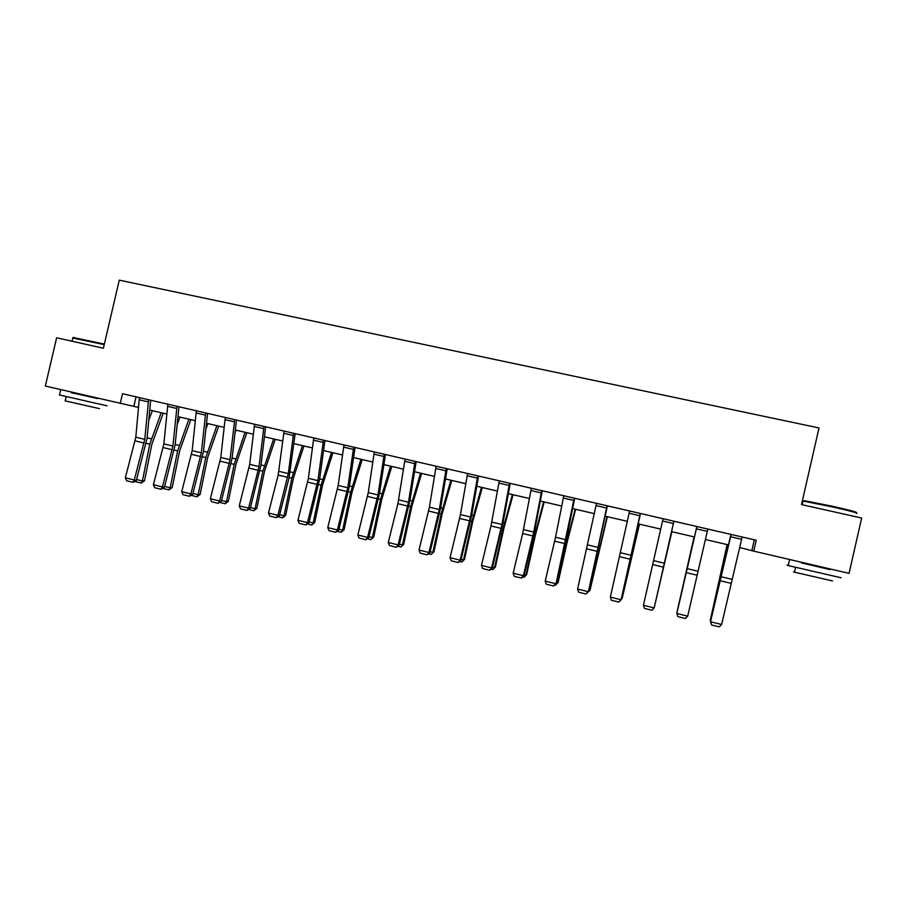 <?xml version="1.0" encoding="UTF-8"?>
<svg xmlns="http://www.w3.org/2000/svg" width="907" height="907" viewBox="0 0 907 907"><rect width="100%" height="100%" fill="white"/><g stroke="black" fill="none" stroke-linecap="round" stroke-linejoin="round"><path stroke-width="1.36" d="M120.246 403.502L122.524 393.717L756.223 540.243L753.728 551.139L849.054 573.36L861.65 518.044L801.516 504.587L819.01 427.957L119.271 280.15L103.387 348.243L56.631 337.778L45.35 386.053L138.499 407.436M739.602 547.488L753.728 551.139M149.689 410.043L166.763 414.023M177.942 416.619L195.311 420.667M206.479 423.274L224.154 427.39M235.298 429.986L253.28 434.181M264.413 436.766L282.712 441.029M293.823 443.625L312.439 447.956M323.538 450.541L342.472 454.963M353.549 457.536L372.822 462.026M383.876 464.599L403.479 469.168M414.522 471.742L434.464 476.39M445.473 478.953L465.767 483.68M476.765 486.243L497.41 491.061M508.373 493.612L529.382 498.51M540.323 501.061L561.694 506.038M572.612 508.578L594.357 513.645M605.241 516.185L627.372 521.344M638.233 523.872L660.75 529.121M671.577 531.638L694.433 536.967M705.374 539.518L728.389 544.88M754.318 539.801L751.914 550.356M136.073 396.847L133.862 406.347M741.597 539.314L730.566 536.751L731.099 534.45L742.141 537.012L721.632 624.492L710.714 621.805L711.576 624.957L710.521 621.771L730.906 534.404M710.521 621.771L730.566 536.751M721.632 624.492L719.296 626.85L711.655 624.98M727.119 544.574L710.215 620.558L727.301 544.619M710.566 621.567L710.759 620.694M856.276 513.407C859.394 513.419 851.412 511.242 832.331 506.888L803.534 501.174L804.294 500.675L832.399 506.242C851.015 510.494 858.816 512.614 855.777 512.614M841.129 577.77L788.274 565.583C786.278 565.027 786.301 564.936 788.33 565.333M830.211 569.426L801.482 562.703M832.524 580.945L794.464 572.181C793.035 571.761 793.058 571.682 794.521 571.954M830.177 569.619L801.448 562.896M803.534 501.174L802.321 501.027M802.219 501.492L802.854 501.707M73.388 337.551L104.35 344.07M104.226 344.626L72.787 338.016M107.071 405.814L59.477 394.998M97.434 398.547L71.551 392.64M99.464 408.638L65.191 400.883M97.514 398.207L71.517 392.799M696.905 526.536L707.823 529.076L687.687 616.148L676.894 613.495L677.846 616.635L685.42 618.506L687.687 616.148M696.859 526.525L676.837 613.483L696.905 526.548M676.837 613.483L677.846 616.635M673.878 521.208L654.162 607.905L673.924 521.23L663.074 518.725L643.437 605.264L654.128 607.894L651.906 610.241L644.435 608.404L643.437 605.264M651.929 610.252L654.162 607.905M694.104 536.887L676.951 612.372L694.161 536.899M654.412 606.84L671.838 531.695M654.366 607.044L671.883 531.706M640.308 513.441L621.102 599.776L640.489 513.487M640.297 513.453L629.617 510.992L610.343 597.123L620.921 599.72L618.755 602.078L611.363 600.253L610.343 597.123M621.102 599.776L618.755 602.078M621.34 598.711L639.276 524.11M621.148 599.572L622.213 598.155L639.458 524.155M606.59 508.033L596.024 505.584L596.511 503.328L607.078 505.777L588.382 591.727L607.407 505.834M596.024 505.584L577.612 589.062L588.065 591.636L585.956 593.994L578.643 592.192L577.612 589.062M588.382 591.727L585.956 593.994M588.632 590.661L589.539 590.888L607.044 516.605M587.226 592.883L590.015 590.242L607.373 516.684M563.769 495.744L574.222 498.181L556.002 583.768L566.705 538.078L574.687 498.272M563.769 495.766L555.538 537.261L545.22 581.104L555.56 583.643L553.508 585.99L546.275 584.21L545.22 581.104M556.002 583.768L553.508 585.99M556.252 582.713L557.544 583.02L566.308 543.758L575.163 509.178M555.606 585.094L558.145 582.407L555.606 585.094L554.835 584.913M575.616 509.281L566.875 543.304L558.145 582.407M541.717 490.642L533.735 532.069L523.396 575.73L523.974 575.888L534.688 530.448L542.307 490.778M541.706 490.664L531.366 488.272L522.67 533.52L513.169 573.213L523.396 575.73L521.4 578.076L514.246 576.319L513.169 573.213M523.974 575.888L521.4 578.076M524.223 574.834L525.89 575.242L534.54 536.162L543.599 501.82M524.008 577.317L526.616 574.664L524.008 577.317L522.795 577.022M544.189 501.956L535.232 535.742L526.616 574.664M499.315 480.846L509.541 483.227L501.922 524.484L491.583 567.907L492.286 568.088L503 522.908L510.267 483.374M499.303 480.857L490.982 525.947L481.447 565.412L491.583 567.907L489.633 570.254L482.547 568.508L481.447 565.412M492.286 568.088L489.633 570.254M492.535 567.045L494.553 567.544L503.102 528.656L512.376 494.542M492.739 569.619L495.403 567L492.739 569.619L491.084 569.211M513.079 494.712L503.918 528.259L495.403 567M477.728 475.846L470.45 516.979L460.087 560.163L460.915 560.367L471.64 515.448L478.567 476.039M477.717 475.869L467.593 473.522L460.439 514.598L450.065 557.692L460.087 560.163L458.194 562.499L451.187 560.775L450.065 557.692M460.915 560.367L458.194 562.499M461.164 559.336L463.545 559.914L471.991 521.219L481.458 487.342M461.788 562L464.509 559.404L461.788 562L459.713 561.49M482.286 487.535L472.921 520.856L464.509 559.404M445.791 470.79L435.768 468.477L436.199 466.266L446.233 468.579L439.305 509.553L428.932 552.488L429.873 552.737L440.609 508.056L447.196 468.794M435.768 468.477L429.396 507.194L419.011 550.05L428.932 552.488L427.084 554.835L420.145 553.123L419.011 550.05M429.873 552.737L427.084 554.835M430.133 551.705L432.854 552.374L441.199 513.85L450.858 480.211M431.154 554.449L433.931 551.898L431.154 554.449L428.66 553.837M451.811 480.438L442.242 513.521L433.931 551.898M414.635 463.579L404.715 461.278L405.146 459.078L415.066 461.38L408.479 502.206L398.094 544.903L399.159 545.175L409.896 500.743L416.154 461.618M404.715 461.278L397.901 503.691L388.275 542.488L398.094 544.903L396.291 547.25L389.432 545.549L388.275 542.488M399.159 545.175L396.291 547.25M399.409 544.155L402.47 544.903L410.712 506.571L420.576 473.159M400.826 546.989L403.672 544.461L400.826 546.989L397.935 546.275M421.642 473.409L411.88 506.265L403.672 544.461M383.808 456.436L373.99 454.169L374.41 451.981L384.228 454.248L377.981 494.939L367.573 537.398L368.752 537.704L379.489 493.51L385.43 454.509M373.99 454.169L368.265 492.626L357.857 535.005L367.573 537.398L365.827 539.733L359.036 538.066L357.857 535.005M368.752 537.704L365.827 539.733M369.013 536.683L372.403 537.511L380.543 499.36L390.588 466.164M370.816 539.597L373.707 537.091L370.816 539.597L367.516 538.781M391.779 466.447L381.824 499.088L373.707 537.091M353.707 447.174L347.778 487.739L337.37 529.971L338.662 530.3L349.41 486.345L355.034 447.48M353.707 447.185L343.991 444.94L338.175 485.449L327.756 527.602L337.37 529.971L335.669 532.307L328.946 530.64L327.756 527.602M338.662 530.3L335.669 532.307M338.912 529.28L342.642 530.198L350.68 492.218L360.907 459.248M341.1 532.273L342.642 530.198L344.048 529.813L341.1 532.273L337.415 531.366M362.21 459.554L352.063 491.979L344.048 529.813M323.096 442.378L313.482 440.144L313.879 437.979L323.493 440.201L317.892 480.619L307.473 522.613L308.879 522.965L319.627 479.259L324.933 440.519M313.482 440.144L308.38 478.352L297.961 520.278L307.473 522.613L305.818 524.949L299.163 523.305L297.961 520.278M308.879 522.965L305.818 524.949M309.128 521.956L313.176 522.954L321.112 485.154L331.52 452.412M311.691 525.04L313.176 522.954L314.695 522.591L311.691 525.04L307.62 524.031M332.937 452.74L322.609 484.939L314.695 522.591M284.084 431.074L293.596 433.285L288.313 473.567L277.882 515.335L279.39 515.709L289.061 477.853L295.149 433.637M284.084 431.086L278.177 475.075L268.461 513.011L277.882 515.335L276.261 517.659L269.674 516.038L268.461 513.011M279.39 515.709L276.261 517.659M279.651 514.711L283.993 515.777L291.85 478.159L302.428 445.632M282.565 517.863L283.993 515.777L285.626 515.459L282.565 517.863L278.12 516.775M303.958 445.983L293.449 477.978L285.626 515.459M264.005 426.426L259.028 466.583L248.586 508.124L250.196 508.532L260.955 465.291L265.66 426.812M264.005 426.449L254.584 424.272L249.697 464.361L239.255 505.834L248.586 508.124L247.01 510.448L240.491 508.85L239.255 505.834M250.196 508.532L247.01 510.448M250.457 507.535L255.116 508.68L262.871 471.232L273.631 438.92M253.733 510.766L255.116 508.68L256.84 508.385L253.733 510.766L248.926 509.575M275.263 439.294L264.572 471.073L256.84 508.385M234.335 421.812L225.015 419.658L225.378 417.515L234.709 419.669L230.038 459.668L219.585 500.993L221.308 501.424L232.056 458.409L236.478 420.066M225.015 419.658L220.798 457.468L210.356 498.725L219.585 500.993L218.054 503.317L211.603 501.718L210.356 498.725M221.308 501.424L218.054 503.317M234.936 433.217L236.024 430.156M221.557 500.437L226.523 501.65L234.187 464.373L245.105 432.276M225.185 503.736L226.523 501.65L228.349 501.378L225.185 503.736L220.016 502.467M246.84 432.673L235.99 464.248L228.349 501.378M205.345 415.1L196.116 412.968L196.479 410.837L205.708 412.968L201.331 452.831L190.878 493.93L192.692 494.383L203.451 451.595L207.578 413.388M196.116 412.968L192.193 450.654L181.729 491.685L190.878 493.93L189.393 496.254L182.999 494.678L181.729 491.685M192.692 494.383L189.393 496.254M205.855 429.136L207.873 423.592M192.953 493.397L198.202 494.689L205.776 457.582L216.864 425.689M196.921 496.775L198.202 494.689L200.13 494.451L196.921 496.775L191.4 495.415M218.712 426.12L207.68 457.479L200.13 494.451M167.863 404.205L177.001 406.325L172.908 446.051L162.444 486.934L164.371 487.422L175.13 444.849L178.974 406.767M167.863 404.216L163.861 443.897L153.396 484.712L162.444 486.934L161.004 489.258L154.678 487.694L153.396 484.712M164.371 487.422L161.004 489.258M177.126 424.782L179.994 417.095M164.632 486.435L170.165 487.796L177.647 450.858L188.894 419.17M168.929 489.882L170.165 487.796L172.194 487.581L168.929 489.882L163.067 488.442M190.844 419.624L179.654 450.79L172.194 487.581M148.238 401.869L139.19 399.783L139.531 397.663L148.578 399.76L144.78 439.351L134.304 480.018L136.322 480.517L147.081 438.172L150.653 400.214M139.19 399.783L135.812 437.208L125.347 477.808L134.304 480.018L132.91 482.331L126.64 480.778L125.347 477.808M136.322 480.517L132.91 482.331M148.748 420.224L152.376 410.667M136.583 479.542L142.399 480.971L149.802 444.203L161.197 412.719M141.22 483.057L142.399 480.971L144.519 480.789L141.22 483.057L135.03 481.515M163.249 413.195L151.888 444.158L144.519 480.789M731.847 579.29L720.929 576.693M730.906 583.292L719.999 580.684M697.925 571.206L687.143 568.632M697.007 575.197L686.225 572.612M707.29 531.366L696.372 528.838M664.378 563.213L653.709 560.662M663.482 567.181L652.802 564.63M673.357 523.509L662.563 521.003M631.193 555.299L620.637 552.782M630.308 559.245L619.753 556.728M639.786 515.732L629.107 513.26M598.359 547.477L587.906 544.982M597.486 551.399L587.044 548.905M597.849 551.297L598.416 551.433M599.142 545.413L599.81 545.572M565.877 539.733L555.538 537.261M565.016 543.644L554.687 541.173M573.734 500.426L563.281 498.011M565.514 543.565L566.308 543.758M566.773 537.715L567.714 537.942M533.735 532.069L523.498 529.631M532.897 535.958L522.67 533.52M541.241 492.898L530.89 490.506M533.509 535.924L534.54 536.162M534.756 530.096L535.958 530.38M501.922 524.484L491.798 522.069M501.106 528.362L490.982 525.947M509.088 485.449L498.85 483.08M501.843 528.35L503.102 528.656M503.056 522.545L504.53 522.897M470.45 516.979L460.439 514.598M469.645 520.845L459.634 518.453M477.263 478.08L467.139 475.744M470.506 520.856L471.991 521.219M471.697 515.085L473.42 515.493M439.305 509.553L429.396 507.194M438.512 513.396L428.603 511.026M439.498 513.453L441.199 513.85M440.666 507.693L442.639 508.169M408.479 502.206L398.672 499.87M407.708 506.038L397.901 503.691M408.808 506.117L410.712 506.571M409.953 500.392L412.175 500.913M377.981 494.939L368.265 492.626M377.21 498.748L367.505 496.424M378.434 498.85L380.543 499.36M379.545 493.147L382.006 493.737M347.778 487.739L338.175 485.449M347.03 491.526L337.427 489.236M353.288 449.373L343.583 447.117M348.367 491.662L350.68 492.218M349.456 485.993L352.154 486.628M317.892 480.619L308.38 478.352M317.155 484.395L307.643 482.116M318.606 484.553L321.112 485.154M319.672 478.896L322.597 479.599M288.313 473.567L278.891 471.323M287.587 477.32L278.177 475.075M293.21 435.451L283.687 433.251M289.14 477.513L291.85 478.159M290.183 471.878L293.346 472.638M259.028 466.583L249.697 464.361M258.314 470.325L248.994 468.091M263.62 428.603L254.209 426.415M259.969 470.54L262.871 471.232M261.001 464.94L264.379 465.745M230.038 459.668L220.798 457.468M229.335 463.398L220.106 461.187M231.104 463.636L234.187 464.373M232.101 458.058L235.695 458.919M201.331 452.831L192.193 450.654M200.64 456.538L191.513 454.35M202.51 456.799L205.776 457.582M203.485 451.244L207.295 452.151M172.908 446.051L163.861 443.897M172.239 449.747L163.192 447.582M176.65 408.456L167.512 406.336M174.201 450.042L177.647 450.858M175.164 444.509L179.178 445.462M144.78 439.351L135.812 437.208M144.111 443.024L135.154 440.881M146.174 443.342L149.802 444.203M147.115 437.832L151.333 438.841M801.425 562.998L801.584 562.295M802.162 504.723L802.99 501.095M795.541 567.476L794.464 572.181M788.274 565.583L789.487 560.243M71.506 392.856L71.664 392.187M72.038 341.225L72.866 337.665M66.132 396.824L65.157 401.019M59.443 395.146L60.554 390.384M73.841 337.268L73.138 337.699"/></g></svg>
